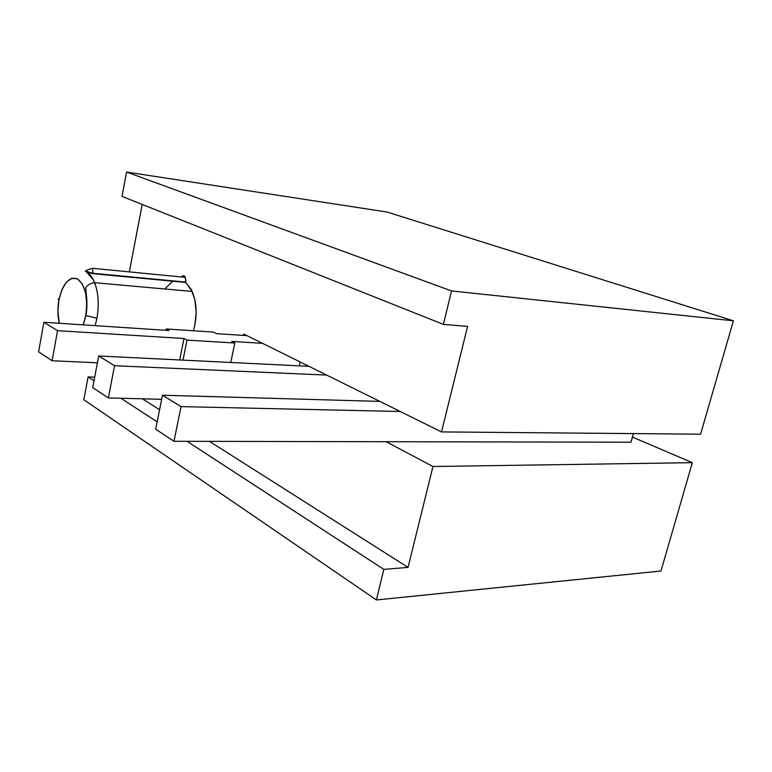 <?xml version="1.0" encoding="UTF-8"?>
<svg xmlns="http://www.w3.org/2000/svg" width="772" height="772" viewBox="0 0 772 772"><rect width="100%" height="100%" fill="white"/><g stroke="black" fill="none" stroke-linecap="round" stroke-linejoin="round"><path stroke-width="1.16" d="M184.257 275.971L183.794 277.187L184.257 275.971M172.735 281.211L164.754 288.979M85.788 271.435L85.296 271.02M85.354 270.991L92.91 273.288L92.592 268.299L92.91 273.288L185.695 282.079L185.328 277.341C184.19 275.305 182.896 275.179 181.42 276.955L181.845 276.434M182.925 275.749L184.971 276.694L185.878 280.072L185.618 282.427L191.186 289.355L194.872 299.719L196.165 312.197L194.872 325.118L193.434 330.773C197.4 316.452 196.995 303.338 192.199 291.44L185.618 282.427L92.833 273.655L87.217 272.14L92.833 273.655L185.695 282.079L92.91 273.288L86.377 271.744C89.726 273.635 92.476 277.293 94.657 282.697C98.459 293.042 99.221 304.892 96.944 318.257L85.798 315.555L83.183 324.858L85.798 315.555L86.811 303.753L85.547 292.588L82.228 283.826L77.393 278.817L71.815 278.267L66.363 282.166L61.837 289.847L58.884 300.144L57.91 311.531L59.28 323.285C57.611 316.028 57.475 308.308 58.884 300.144C62.744 283.507 68.92 276.405 77.393 278.817C85.345 285.08 88.143 297.326 85.798 315.555L96.944 318.257C99.434 303.164 98.237 290.34 93.344 279.773L86.339 271.715M43.898 322.271L57.553 330.677L183.997 338.493L187.046 340.114L234.833 343.029L231.706 341.436L262.519 343.347L231.706 341.436L234.833 343.029L230.751 362.483L234.833 343.029L187.046 340.114L182.993 360.128L187.046 340.114L183.997 338.493L57.553 330.677L52.091 360.756L97.417 362.811L52.091 360.756L57.553 330.677L43.898 322.271L38.6 351.839L52.091 360.756L38.6 351.839L43.898 322.271L169.078 330.522L43.898 322.271M246.972 335.646L216.392 333.639L213.39 332.105L166.154 328.959L169.078 330.522L166.154 328.959L165.883 330.31L166.154 328.959L213.39 332.105L216.392 333.639L246.972 335.646M98.7 355.988L308.964 366.324L98.7 355.988L92.727 387.602L98.7 355.988L114.536 365.725L98.7 355.988M92.727 387.602L108.36 397.927L114.536 365.725L108.36 397.927L161.666 399.317L108.36 397.927L92.727 387.602M326.681 375.095L114.536 365.725L326.681 375.095M162.487 395.216L379.853 401.401L162.487 395.216L155.674 429.203L162.487 395.216L181.044 406.632L173.98 441.294L631.004 442.202L633.397 433.594L631.004 442.202L173.98 441.294L181.044 406.632L162.487 395.216M400.224 411.486L181.044 406.632L400.224 411.486M155.674 429.203L173.98 441.294L155.674 429.203M179.664 359.964L183.997 338.493L179.664 359.964M299.198 365.851L300.067 361.923L299.198 365.851M59.164 298.706L58.064 299.247L58.884 300.144M86.396 271.744L86.792 270.74C85.972 270.374 87.911 269.563 92.592 268.299L185.328 277.341M408.041 567.391L209.434 441.362L408.041 567.391L383.829 569.379L408.041 567.391L432.967 466.51L692.339 462.669L632.422 437.087L692.339 462.669L432.967 466.51L408.041 567.391M159.572 409.729L142.376 398.815L159.572 409.729M94.705 377.161L88.104 376.91L94.02 380.76L88.104 376.91L83.82 399.722L376.398 599.95L383.829 569.379L187.075 441.323L383.829 569.379L376.398 599.95L660.986 571L692.339 462.669L660.986 571L376.398 599.95L83.82 399.722L88.104 376.91L94.705 377.161M120.905 398.255L157.15 421.85L120.905 398.255M386.154 441.719L432.967 466.51L386.154 441.719M243.846 334.102L243.566 335.424L243.846 334.102L441.516 431.915L243.846 334.102M96.944 318.257L95.139 325.649M443.398 324.394L122.015 196.397L443.398 324.394L451.533 290.928L126.589 172.05L122.015 196.397L126.589 172.05L387.052 212.039L733.4 320.805L451.533 290.928L443.398 324.394L467.591 326.392L443.398 324.394M700.59 434.182L441.516 431.915L467.591 326.392L441.516 431.915L700.59 434.182L733.4 320.805L700.59 434.182M142.222 204.445L129.329 271.879L142.222 204.445M733.4 320.805L387.052 212.039L126.589 172.05L451.533 290.928L733.4 320.805M192.199 291.44L94.657 282.697C87.747 283.401 85.045 288.506 85.953 288.303C85.238 289.732 88.462 302.084 85.914 315.623L83.308 324.867"/></g></svg>
